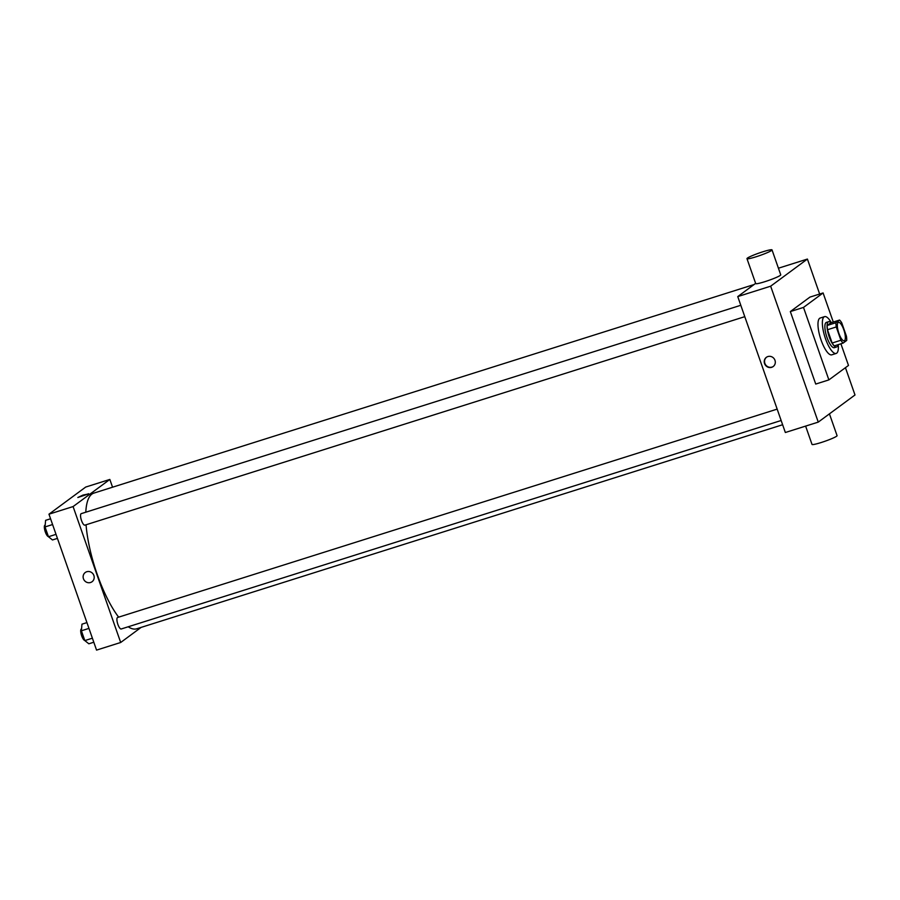 <?xml version="1.0" encoding="UTF-8"?>
<svg xmlns="http://www.w3.org/2000/svg" width="900" height="900" viewBox="0 0 900 900"><rect width="100%" height="100%" fill="white"/><g stroke="black" fill="none" stroke-linecap="round" stroke-linejoin="round"><path stroke-width="1.35" d="M844.515 340.639A9.641 2.891 -107.5 0 1 844.245 340.774A9.641 2.891 -107.5 0 1 838.586 332.449A9.641 2.891 -107.5 0 1 838.44 322.38A9.641 2.891 -107.5 0 1 843.952 330.233A9.641 2.891 -107.5 0 1 844.515 340.639M846.428 336.184L841.77 322.897A12.96 3.893 -107.5 0 0 839.576 320.051L835.976 322.706A12.96 3.893 -107.5 0 0 836.258 326.959L840.915 340.256A12.96 3.893 -107.5 0 0 843.12 343.091L846.709 340.436A12.96 3.893 -107.5 0 0 846.428 336.184M836.258 326.959L827.482 329.738L832.14 343.024L840.915 340.256M832.14 343.024A12.96 3.893 -107.5 0 0 834.345 345.87L843.12 343.091M827.482 329.738A12.96 3.893 -107.5 0 1 827.201 325.474L835.976 322.706M839.576 320.051L830.801 322.83L827.201 325.474M830.981 322.762A13.264 3.982 72.5 0 0 828.574 321.694A13.264 3.982 72.5 0 0 829.204 336.836A13.264 3.982 72.5 0 0 836.561 346.995A13.264 3.982 72.5 0 0 837.923 344.734M836.561 346.995L834.367 347.692A13.264 3.982 -107.5 0 1 827.01 337.522A13.264 3.982 -107.5 0 1 826.38 322.391L828.574 321.694M838.271 344.621A19.294 5.794 -107.5 0 1 836.719 353.16A19.294 5.794 -107.5 0 1 836.19 353.441A19.294 5.794 -107.5 0 1 824.85 336.78A19.294 5.794 -107.5 0 1 824.569 316.642A19.294 5.794 -107.5 0 1 831.341 322.65M836.19 353.441L831.803 354.825A19.294 5.794 -107.5 0 1 820.462 338.175A19.294 5.794 -107.5 0 1 820.181 318.026L824.569 316.642M840.904 343.8L848.486 365.434L828.877 379.901L803.498 307.418L823.095 292.95L833.288 322.043M828.877 379.901L815.726 384.064L790.335 311.569L809.933 297.101L823.095 292.95M819.653 294.03L807.401 259.065L770.659 286.189L818.258 422.111L855 394.976L845.438 367.684M764.561 363.589A5.726 5.434 53.6 0 1 774.146 358.718A5.726 5.434 53.6 0 1 773.179 366.548A5.726 5.434 53.6 0 1 764.561 363.589M755.64 283.376L737.752 296.584L785.351 432.506L818.258 422.111M737.752 296.584L770.659 286.189M778.433 268.211L807.401 259.065M772.02 249.896L780.739 274.815A13.264 1.294 160.7 0 1 768.656 280.418A13.264 1.294 160.7 0 1 755.707 283.579L746.977 258.66A13.264 1.294 -19.3 0 0 759.926 255.499A13.264 1.294 -19.3 0 0 772.02 249.896A13.264 1.294 -19.3 0 0 762.863 251.786A13.264 1.294 -19.3 0 0 746.977 258.66M790.335 311.569L803.498 307.418M766.53 357.221A5.726 5.434 -126.4 0 0 764.876 363.364A5.726 5.434 -126.4 0 0 773.325 366.435M829.429 413.854L837.067 435.645A13.264 1.294 160.7 0 1 821.183 442.519A13.264 1.294 160.7 0 1 812.025 444.42L805.613 426.094M118.654 617.153A71.145 21.352 -107.5 0 1 97.189 574.301A71.145 21.352 -107.5 0 1 86.051 524.767M85.793 512.212A71.145 21.352 -107.5 0 1 93.825 493.121L754.076 284.535M782.629 424.733L136.688 628.796A71.145 21.352 -107.5 0 1 128.227 626.783M85.028 525.06A6.03 1.811 -107.5 0 1 84.859 525.15A6.03 1.811 -107.5 0 1 81.315 519.941A6.03 1.811 -107.5 0 1 81.225 513.653L740.801 305.28M121.388 628.909A6.03 1.811 -107.5 0 1 121.219 628.988A6.03 1.811 -107.5 0 1 117.877 624.375A6.03 1.811 -107.5 0 1 117.585 617.49L777.161 409.118M112.556 487.204L109.834 479.441L73.091 506.565L120.69 642.488L141.109 627.401M109.834 479.441L85.703 487.058L48.96 514.192L73.091 506.565M48.96 514.192L96.559 650.104L120.69 642.488M92.059 581.726L92.059 581.726A5.726 5.434 53.6 0 1 83.812 579.589A5.726 5.434 53.6 0 1 93.038 573.896A5.726 5.434 53.6 0 1 90.54 582.502A5.726 5.434 53.6 0 1 85.264 572.512L85.264 572.512M88.448 493.954L77.828 497.498L83.047 495.067L88.448 493.954M77.828 497.498L88.639 493.706M86.929 622.609L81.968 624.173L81.394 630.776L84.825 640.586L88.841 643.793L93.791 642.229M81.394 630.776L88.954 628.391M84.825 640.586L92.385 638.201M84.78 640.451A6.03 1.811 -107.5 0 1 81.36 634.837A6.03 1.811 -107.5 0 1 81.394 628.931L81.551 628.875M50.557 518.771L45.608 520.335L45.023 526.939L48.454 536.738L52.47 539.955L57.431 538.391M45.023 526.939L52.583 524.543M48.454 536.738L56.025 534.352M48.409 536.602A6.03 1.811 -107.5 0 1 45 530.989A6.03 1.811 -107.5 0 1 45.034 525.082L45.191 525.038M84.859 525.15L744.784 316.665M121.219 628.988L781.144 420.502"/></g></svg>
